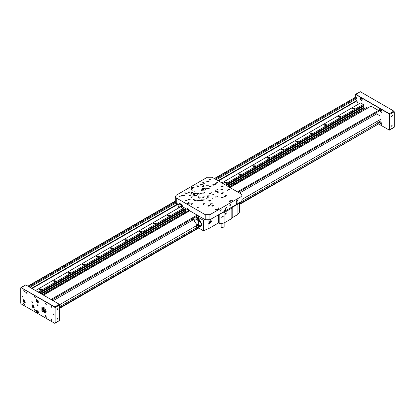 <?xml version="1.0" encoding="UTF-8"?>
<svg xmlns="http://www.w3.org/2000/svg" width="415" height="415" viewBox="0 0 415 415"><rect width="100%" height="100%" fill="white"/><g stroke="black" fill="none" stroke-linecap="round" stroke-linejoin="round"><path stroke-width="0.62" d="M218.43 180.914L356.874 100.912L218.373 180.878M178.284 205.824L178.045 206.992L179.181 207.453L178.782 206.11L178.045 205.69L178.035 204.17L31.96 288.503M218.015 180.67L356.874 100.503L356.874 98.516L216.298 179.679M31.607 288.295L177.677 203.962M215.349 179.13L356.402 97.696L355.572 97.214L214.519 178.652M239.657 204.139L378.828 123.794L239.657 203.864M239.657 202.769L378.35 122.695L376.607 121.688M372.068 116.558L371.684 115.344M237.416 191.87L378.47 110.437L370.994 106.121L229.941 187.554M365.065 109.316L365.065 108.502L229.038 187.035M185.282 212.298L42.631 294.66M228.945 186.983L365.013 108.424L364.033 107.853L227.96 186.413M184.203 211.676L41.547 294.038M42.532 294.603L185.189 212.247M378.47 110.437L378.724 111.282L238.277 192.368M378.35 122.695L378.828 123.52M378.828 123.794L239.657 204.367M214.322 178.538L355.572 97.214M356.402 97.696L356.874 98.516M356.651 100.632L356.874 100.912M356.874 100.98L358.238 104.248M229.744 187.445L370.994 106.121M225.501 184.991L363.732 105.182L363.286 104.409L360.619 102.868L221.942 182.937M180.52 206.852L35.529 290.562M352.999 108.813L355.147 108.299L352.626 108.299L352.999 108.813M338.759 117.03L340.907 116.516L338.391 116.516L338.759 117.03M324.52 125.252L326.667 124.739L324.151 124.739L324.52 125.252M310.285 133.474L312.433 132.956L309.917 132.956L310.285 133.474M296.045 141.691L298.193 141.178L295.677 141.178L296.045 141.691M281.811 149.914L283.959 149.4L281.437 149.4L281.811 149.914M267.571 158.131L269.719 157.617L267.203 157.617L267.571 158.131M253.332 166.353L255.479 165.839L252.963 165.839L253.332 166.353M239.097 174.57L241.245 174.056L238.729 174.056L239.097 174.57M224.857 182.792L227.005 182.278L224.489 182.278L224.857 182.792M167.909 215.67L170.057 215.157L167.541 215.157L167.909 215.67M153.669 223.893L155.817 223.379L153.301 223.379L153.669 223.893M139.435 232.11L141.582 231.596L139.061 231.596L139.435 232.11M125.195 240.332L127.343 239.818L124.827 239.818L125.195 240.332M110.955 248.554L113.103 248.04L110.587 248.04L110.955 248.554M96.721 256.771L98.869 256.257L96.353 256.257L96.721 256.771M82.481 264.993L84.629 264.48L82.113 264.48L82.481 264.993M68.247 273.21L70.394 272.697L67.873 272.697L68.247 273.21M54.007 281.432L56.155 280.919L53.639 280.919L54.007 281.432M39.767 289.654L41.915 289.141L39.399 289.141L39.767 289.654M363.286 104.409L224.608 184.478M183.082 208.454L38.196 292.098M39.088 292.617L183.575 209.196M39.477 292.84L183.622 209.622L39.477 292.84M363.732 105.182L363.732 105.633L225.89 185.215L363.234 105.918L363.234 106.448L226.346 185.479M363.732 108.025L363.234 106.448M183.124 210.436L39.933 293.104M363.732 107.314L227.342 186.055M183.586 211.318L40.929 293.68M355.333 94.75L355.811 94.34L389.265 113.653L389.742 114.478L389.742 129.822L389.265 130.097L389.503 114.478L389.151 113.86L355.691 94.542L355.333 94.75L355.333 97.152M389.602 130.128L394.25 127.218L394.25 111.874L393.778 111.054L360.319 91.736L355.473 94.304M391.495 116.34L391.646 116.662L392.346 115.443L391.495 116.34M391.495 125.932L391.646 126.253L392.346 125.034L391.495 125.932M389.151 113.86L393.778 111.054L394.25 111.739L389.503 114.478M378.76 124.028L389.265 130.097M359.841 98.858L362.072 101.213L360.225 98.013L359.841 98.858M367.431 107.952L366.155 107.604L365.823 108.88M379.18 110.027L381.411 112.377L379.564 109.181L379.18 110.027M379.18 122.352L381.411 124.708L379.564 121.512L379.18 122.352M379.372 120.091L379.995 119.925L379.995 115.858L376.472 113.824L376.016 114.281M380.721 121.761L381.769 123.577M380.721 109.43L381.769 111.246M361.382 98.267L362.43 100.082M54.562 307.033L59.309 304.288L59.667 305.046L59.189 304.221L25.735 284.903L20.89 287.476L54.681 306.825L55.159 307.645L55.159 322.989L54.562 323.197L54.92 322.989L54.92 307.645L54.562 307.033L21.108 287.714L20.75 287.917L20.75 303.261L21.108 303.879L54.681 323.264M57.908 308.936L57.763 308.615L57.057 309.834L57.908 308.936M57.908 318.523L57.763 318.201L57.057 319.425L57.908 318.523M55.019 323.301L59.667 320.39L59.667 305.046L54.92 307.645M23.121 296.964L22.109 295.89L22.95 297.348L23.121 296.964M38.071 305.59L37.059 304.522L37.9 305.974L38.071 305.59M54.209 314.907L53.198 313.839L54.033 315.291L54.209 314.907M25.782 292.331L26.01 291.823L27.115 293.742L25.782 292.331M31.711 301.923L31.945 301.415L33.05 303.334L31.711 301.923M45.121 315.825L45.349 315.317L46.459 317.236L45.121 315.825M45.121 303.495L45.349 302.992L46.459 304.906L45.121 303.495M24.667 291.273L23.655 290.204L24.49 291.662L24.667 291.273M24.667 304.428L23.655 303.36L24.49 304.812L24.667 304.428M35.342 310.591L34.331 309.523L35.171 310.975L35.342 310.591M35.342 297.441L34.331 296.372L35.171 297.825L35.342 297.441M51.953 307.033L50.941 305.964L51.782 307.416L51.953 307.033M51.953 320.183L50.941 319.114L51.782 320.567L51.953 320.183M25.32 302.063L23.193 299.822L24.952 302.872L25.32 302.063M34.217 307.204L32.09 304.958L33.854 308.008L34.217 307.204M38.429 312.236L36.302 309.989L38.066 313.045L38.429 312.236M38.429 301.824L36.302 299.578L38.066 302.634L38.429 301.824M46.143 311.483L44.602 307.935L41.889 306.991L41.889 311.063L45.411 313.097L46.143 311.483M42.927 306.872L42.838 308.003M45.012 311.769L46.034 312.256M20.75 287.917L20.89 287.476M44.483 310.15L44.286 310.794L43.622 310.591L43.15 309.746L43.347 309.102L44.011 309.305L44.483 310.15M42.465 309.061L42.916 307.951L45.095 311.727L46.122 311.136M43.943 307.359L42.548 308.329L42.387 309.076L42.812 310.513L43.84 311.613L45.095 311.727L44.358 311.774M44.457 310.109L43.622 310.591M43.949 309.284L43.15 309.746M42.994 307.904L43.321 307.007M46.117 311.847L45.173 311.681M37.013 300.154L37.703 300.657L37.967 301.555L37.542 301.949L36.852 301.446L36.587 300.548L37.013 300.154M37.884 301.264L37.568 301.031L36.852 301.446M37.386 300.429L37.568 301.031M37.127 300.237L36.587 300.548M37.397 300.434L37.879 301.264M36.914 310.565L37.609 310.944L37.973 311.841L37.641 312.36L36.945 311.981L36.582 311.084L36.914 310.565M37.921 311.712L36.945 311.981M37.345 310.804L37.656 311.566M37.205 310.726L36.582 311.084M37.397 310.83L37.915 311.701M23.8 300.393L24.495 300.771L24.864 301.669L24.532 302.187L23.837 301.809L23.468 300.911L23.8 300.393M24.812 301.539L23.837 301.809M24.236 300.631L24.547 301.394M24.091 300.553L23.468 300.911M24.283 300.657L24.807 301.529M32.609 305.554L33.293 305.803L33.75 306.675L33.522 307.297L32.837 307.053L32.38 306.182L32.609 305.554M33.734 306.711L32.837 307.053M33.107 305.736L33.548 306.644M33.091 305.772L32.38 306.182M33.179 305.762L33.745 306.69M40.846 289.857L40.068 289.52L40.405 289.239L40.997 289.265L41.251 289.577L40.966 289.815M40.348 289.831L40.405 289.239M40.405 289.784L40.701 289.8L40.411 289.836M40.997 289.789L40.997 289.265M55.081 281.635L54.303 281.303L54.645 281.017L55.237 281.048L55.491 281.36L55.205 281.593M54.588 281.614L54.645 281.017M54.645 281.567L54.941 281.583L54.65 281.614M55.237 281.567L55.237 281.048M69.321 273.418L68.542 273.08L68.88 272.8L69.476 272.826L69.725 273.137L69.175 273.361L69.445 273.376M68.823 273.392L68.88 272.8M68.88 273.345L69.175 273.361L68.89 273.397M69.476 273.35L69.476 272.826M83.555 265.195L82.777 264.858L83.119 264.578L83.711 264.609L83.965 264.92L83.68 265.154M83.062 265.175L83.119 264.578M83.119 265.128L83.415 265.138L83.125 265.175M83.711 265.128L83.711 264.609M97.795 256.978L97.017 256.641L97.354 256.361L97.95 256.387L98.205 256.698L97.919 256.932M97.302 256.952L97.354 256.361M97.354 256.906L97.655 256.921L97.364 256.958M97.95 256.911L97.95 256.387M112.034 248.756L111.256 248.419L111.594 248.139L112.185 248.165L112.439 248.476L112.112 248.746M111.536 248.735L111.594 248.139M111.594 248.689L112.154 248.715M112.185 248.689L112.185 248.165M112.117 248.746L111.599 248.735M126.269 240.539L125.491 240.202L125.833 239.917L126.425 239.948L126.679 240.259L126.352 240.529M125.776 240.513L125.833 239.917M125.833 240.467L126.393 240.493M126.425 240.467L126.425 239.948M126.357 240.524L125.838 240.518M140.509 232.317L139.731 231.98L140.068 231.7L140.664 231.726L140.913 232.037L140.363 232.26L140.633 232.276M140.011 232.291L140.068 231.7M140.068 232.244L140.363 232.26L140.078 232.296M140.664 232.25L140.664 231.726M154.743 224.095L153.965 223.763L154.307 223.478L154.899 223.509L155.153 223.82L154.826 224.09M154.25 224.074L154.307 223.478M154.307 224.027L154.868 224.053M154.899 224.027L154.899 223.509M154.831 224.084L154.313 224.074M168.983 215.878L168.205 215.541L168.542 215.261L169.138 215.286L169.393 215.598L169.066 215.867M168.49 215.852L168.542 215.261M168.542 215.805L169.107 215.836M169.138 215.81L169.138 215.286M169.071 215.862L168.552 215.857M225.931 182.994L225.153 182.662L225.495 182.377L226.087 182.408L226.341 182.719L226.056 182.953M225.438 182.974L225.495 182.377M225.495 182.927L225.791 182.942L225.501 182.974M226.087 182.927L226.087 182.408M240.171 174.777L239.393 174.44L239.73 174.16L240.327 174.186L240.581 174.497L240.295 174.736M239.678 174.751L239.73 174.16M239.73 174.705L240.031 174.72L239.74 174.757M240.327 174.71L240.327 174.186M254.411 166.555L253.632 166.218L253.97 165.938L254.561 165.969L254.815 166.28L254.53 166.514M253.913 166.534L253.97 165.938M253.97 166.488L254.265 166.503L253.975 166.534M254.561 166.488L254.561 165.969M268.645 158.338L267.867 158.001L268.209 157.721L268.801 157.747L269.055 158.058L268.77 158.291M268.152 158.312L268.209 157.721M268.209 158.265L268.505 158.281L268.214 158.317M268.801 158.271L268.801 157.747M282.885 150.116L282.107 149.779L282.444 149.499L283.04 149.53L283.289 149.836L282.74 150.059L283.009 150.074M282.387 150.095L282.444 149.499M282.444 150.048L282.74 150.059L282.454 150.095M283.04 150.048L283.04 149.53M297.119 141.899L296.341 141.562L296.683 141.276L297.275 141.308L297.529 141.619L297.202 141.888M296.626 141.873L296.683 141.276M296.683 141.826L297.244 141.852M297.275 141.826L297.275 141.308M297.207 141.883L296.689 141.878M311.359 133.677L310.581 133.34L310.918 133.059L311.515 133.085L311.769 133.397L311.442 133.666M310.866 133.651L310.918 133.059M310.918 133.604L311.483 133.635M311.515 133.609L311.515 133.085M311.447 133.666L310.928 133.656M325.599 125.455L324.821 125.123L325.158 124.837L325.749 124.868L326.003 125.18L325.676 125.449M325.101 125.434L325.158 124.837M325.158 125.387L325.718 125.413M325.749 125.387L325.749 124.868M325.682 125.444L325.163 125.434M339.833 117.238L339.055 116.9L339.397 116.62L339.989 116.646L340.243 116.957L339.916 117.227M339.34 117.212L339.397 116.62M339.397 117.165L339.958 117.196M339.989 117.17L339.989 116.646M339.921 117.222L339.403 117.217M354.073 109.015L353.295 108.678L353.632 108.398L354.228 108.429L354.477 108.74L353.928 108.958L354.197 108.974M353.575 108.995L353.632 108.398M353.632 108.948L353.928 108.958L353.642 108.995M354.228 108.948L354.228 108.429M193.369 195.221L192.612 194.92L193.369 195.221M201.363 193.343L200.715 192.98L201.363 193.343M222.507 189.354L221.864 188.991L222.507 189.354M213.767 194.402L213.118 194.038L213.767 194.402M212.677 205.99L212.029 205.627L212.677 205.99M202.178 189.873L201.109 189.764L201.036 190.449L202.224 190.49L202.178 189.873L202.338 190.153M212.003 195.117L212.947 194.894L212.003 195.117M198.567 197.369L197.841 197.115L198.567 197.369M193.976 200.02L193.38 199.682L193.976 200.02M188.794 203.013L188.197 202.676L188.794 203.013M187.959 203.48L187.341 203.205L187.689 203.054L187.419 203.251L187.959 203.48M206.997 188.83L209.285 188.28L206.603 188.28L206.997 188.83M200.824 185.266L203.117 184.722L200.435 184.722L200.824 185.266M213.165 185.266L215.458 184.722L212.771 184.722L213.165 185.266M206.997 181.708L209.285 181.158L206.603 181.158L206.997 181.708M196.855 185.619L197.779 186.044L197.099 185.982L196.964 185.655M208.32 185.303L207.526 185.023L208.314 185.246M191.746 204.429L191.05 204.113L191.746 204.429M211.572 186.133L210.877 185.816L211.572 186.133M197.582 201.062L196.886 200.746L197.582 201.062M211.671 192.928L210.976 192.612L211.671 192.928M197.488 194.267L196.793 193.95L197.488 194.267M185.811 201.005L185.116 200.689L185.811 201.005M204.227 185.977L203.573 185.609L204.227 185.977M204.761 192.498L204.107 192.129L204.761 192.498M223.441 192.98L222.746 192.664L223.441 192.98M209.352 201.114L208.704 200.736L209.326 201.13M197.234 207.78L197.675 207.858L197.167 207.459L197.659 207.801M210.623 204.616L209.964 204.247L210.623 204.616M208.299 206.276L207.505 205.996L208.294 206.219M229.77 201.84L229.075 201.524L229.77 201.84M218.498 208.346L217.802 208.029L218.498 208.346M221.563 193.706L222.767 193.421L221.356 193.421L221.563 193.706M215.634 197.135L216.838 196.845L215.427 196.845L215.634 197.135M209.7 200.559L210.903 200.269L209.492 200.269L209.7 200.559M203.77 203.983L204.969 203.698L203.563 203.698L203.77 203.983M197.836 207.407L199.039 207.121L197.628 207.121L197.836 207.407M227.498 190.283L228.701 189.997L227.29 189.997L227.498 190.283M209.7 186.859L210.903 186.568L209.492 186.568L209.7 186.859M191.901 197.135L193.105 196.845L191.699 196.845L191.901 197.135M185.972 200.559L187.175 200.269L185.764 200.269L185.972 200.559M215.634 183.435L216.838 183.145L215.427 183.145L215.634 183.435M203.77 183.435L204.969 183.145L203.563 183.145L203.77 183.435M197.836 186.859L199.039 186.568L197.628 186.568L197.836 186.859M191.901 190.283L193.105 189.997L191.699 189.997L191.901 190.283M185.972 193.706L187.175 193.421L185.764 193.421L185.972 193.706M180.037 197.135L181.241 196.845L179.83 196.845L180.037 197.135M209.7 180.006L210.903 179.721L209.492 179.721L209.7 180.006M207.827 196.16L209.259 195.818L207.578 195.818L207.827 196.16M192.876 187.528L194.308 187.186L192.633 187.186L192.876 187.528M215.774 191.569L217.206 191.227L215.53 191.227L215.774 191.569M199.874 200.751L201.306 200.409L199.631 200.409L199.874 200.751M224.437 196.57L225.869 196.228L224.188 196.228L224.437 196.57M208.538 205.752L209.969 205.409L208.294 205.409L208.538 205.752M190.386 195.268L191.818 194.925L190.137 194.925L190.386 195.268M206.281 186.091L207.713 185.749L206.037 185.749L206.281 186.091M221.589 197.939L223.021 197.597L221.34 197.597L221.589 197.939M210.908 204.107L212.34 203.765L210.664 203.765L210.908 204.107M202.842 193.281L204.273 192.939L202.598 192.939L202.842 193.281M202.25 186.776L203.682 186.434L202.001 186.434L202.25 186.776M191.569 192.939L193.001 192.596L191.325 192.596L191.569 192.939M194.417 196.093L196.71 195.543L194.023 195.543L194.417 196.093M188.249 192.529L190.542 191.984L187.855 191.984L188.249 192.529M188.249 199.651L190.542 199.107L187.855 199.107L188.249 199.651M194.645 200.813L196.217 200.435L194.376 200.435L194.645 200.813M188.711 204.237L190.288 203.858L188.441 203.858L188.711 204.237M199.153 198.209L200.725 197.831L198.884 197.831L199.153 198.209M202.842 188.623L205.42 188.011L202.401 188.011L202.842 188.623M193.826 193.831L196.404 193.214L193.385 193.214L193.826 193.831M230.247 201.296L232.825 200.684L229.806 200.684L230.247 201.296L232.078 200.793L232.384 201.296M215.774 209.653L218.352 209.041L215.333 209.041L215.774 209.653L217.6 209.15L217.911 209.653M188.296 209.134L187.466 209.611L182.553 206.779L179.311 203.355L178.756 204.585L176.619 203.355L176.619 204.45L175.934 204.024L175.934 202.925L175.28 201.778L175.28 196.57L176.266 195.2L207.35 177.252L212.096 177.252L241.048 193.966L242.028 195.341L241.048 196.71L209.959 214.654L209.959 219.722L236.54 204.382L236.773 202.266L236.389 201.586L237.37 199.895L237.961 201.581L237.655 199.978L237.24 199.978M175.28 196.57L176.266 197.939L176.266 204.242M209.959 219.722L205.218 219.722L205.218 214.654L176.266 197.939M205.218 214.654L209.959 214.654M182.081 196.093L184.369 195.543L181.687 195.543L182.081 196.093M197.836 193.706L199.039 193.421L197.628 193.421L197.836 193.706M203.77 190.283L204.969 189.997L203.563 189.997L203.77 190.283M221.563 186.859L222.767 186.568L221.356 186.568L221.563 186.859M191.901 203.983L193.105 203.698L191.699 203.698L191.901 203.983M197.836 200.559L199.039 200.269L197.628 200.269L197.836 200.559M203.77 197.135L204.969 196.845L203.563 196.845L203.77 197.135M209.7 193.706L210.903 193.421L209.492 193.421L209.7 193.706M215.634 190.283L216.838 189.997L215.427 189.997L215.634 190.283M212.158 198.318L212.874 198.147L212.158 198.318M218.829 208.154L218.171 207.791L218.829 208.154M230.102 201.649L229.443 201.28L230.102 201.649M226.471 195.781L225.677 195.507L226.466 195.724M223.566 197.141L222.912 196.777L223.566 197.141M203.075 204.408L203.516 204.486L203.008 204.087L203.495 204.429M217.6 196.352L216.952 195.973L217.579 196.362M229.277 189.614L228.582 189.297L229.277 189.614M191.284 193.452L190.625 193.084L191.284 193.452M223.343 186.19L222.648 185.873L223.343 186.19M191.647 197.639L190.952 197.322L191.647 197.639M217.507 189.556L216.812 189.24L217.507 189.556M203.417 197.69L202.722 197.374L203.417 197.69M205.736 189.505L205.041 189.188L205.736 189.505M217.413 182.761L216.718 182.444L217.413 182.761M190.148 195.792L189.349 195.517L190.137 195.735M202.022 188.151L201.176 187.948L202.022 188.151M195.382 191.984L194.531 191.782L195.382 191.984M218.181 191.73L217.045 191.657L217.045 192.306L218.233 192.347L218.181 191.73L218.342 192.015M192.674 187.689L191.606 187.575L191.533 188.26L192.721 188.301L192.674 187.689L192.835 187.974M202.593 199.906L201.524 199.797L201.457 200.481L202.639 200.523L202.593 199.906L202.753 200.196M208.216 196.663L207.147 196.549L207.08 197.234L208.263 197.275L208.216 196.663L208.377 196.949M187.58 203.713L186.854 203.459L187.575 203.656M188.369 203.257L188.021 202.774L188.369 203.257M189.188 202.769L188.571 202.499L188.918 202.349L188.649 202.541L189.188 202.769M194.37 199.776L193.753 199.506L194.101 199.356L193.831 199.548L194.37 199.776M198.946 197.135L198.329 196.866L198.676 196.715L198.406 196.907L198.946 197.135M206.52 198.282L207.666 198.012L206.322 198.012L206.52 198.282M220.842 190.018L221.786 189.79L220.676 189.79L220.842 190.018M199.485 194.127L200.429 193.898L199.325 193.898L199.485 194.127M212.833 205.601L213.777 205.373L212.672 205.373L212.833 205.601M193.847 194.64L194.796 194.412L193.686 194.412L193.847 194.64M203.257 200.165L204.403 199.895L203.06 199.895L203.257 200.165M202.427 189.686L203.573 189.411L202.23 189.411L202.427 189.686M201.171 193.452L200.331 193.245L201.171 193.437M222.321 189.463L221.48 189.256L222.321 189.442M212.356 206.177L211.598 205.876L212.361 206.162M193.67 195.045L193.027 194.682L193.67 195.045M213.445 194.588L212.688 194.287L213.445 194.573M181.91 204.761L180.183 203.765L178.756 204.585M225.506 210.338L226.341 207.516L224.665 210.421L225.506 210.338M230.247 205.544L230.667 204.133L229.832 205.586L230.247 205.544M220.759 211.022L221.179 209.611L220.339 211.064L220.759 211.022M236.773 202.598L237.961 203.283L237.961 201.581M237.961 203.283L241.048 201.778L241.048 196.71M187.466 209.611L187.466 208.657L188.415 209.202L188.415 210.026L205.218 219.722M242.028 195.341L242.028 200.409L241.048 201.778M236.4 201.436L236.773 202.266M237.722 201.057L236.752 200.497M218.274 209.31L215.411 209.31M232.753 200.953L229.884 200.953M195.652 193.966L194.132 193.966M196.326 193.489L193.457 193.489M204.668 188.763L203.153 188.763M205.342 188.28L202.479 188.28M180.229 203.298L180.183 203.765M176.619 204.45L177.568 203.9M217.844 208.04L218.477 208.288L217.927 208.19M229.324 201.763L229.723 201.815M229.749 201.778L229.324 201.711M207.837 205.907L207.982 206.214M226.009 195.413L226.154 195.724M197.711 207.827L197.514 207.578M197.633 207.832L197.234 207.728M203.547 204.455L203.35 204.211M203.469 204.46L203.075 204.362M209.388 201.083L209.186 200.839M217.642 196.269L217.439 196.077M223.478 192.902L223.275 192.705M223.415 192.996L222.808 192.664L223.42 192.975M229.251 189.624L228.649 189.276M229.313 189.531L229.111 189.339M228.836 189.536L229.236 189.588M228.644 189.297L228.836 189.484M222.694 185.863L223.301 186.159L222.736 185.837M223.384 186.107L223.182 185.91M185.79 201.016L185.183 200.673M185.847 200.922L185.65 200.73M185.178 200.694L185.796 200.995M190.999 197.312L191.631 197.576L191.159 197.53M191.689 197.556L191.486 197.358M197.519 194.236L197.322 193.992M197.047 194.189L197.441 194.241M197.467 194.204L197.047 194.137M216.874 189.24L217.491 189.499L216.9 189.204M217.543 189.473L217.346 189.282M211.038 192.612L211.629 192.902L211.064 192.576M203.262 197.473L203.454 197.659M203.397 197.701L202.79 197.374L203.402 197.685M197.618 201.031L197.421 200.787M197.141 200.985L197.54 201.036M197.561 201L197.141 200.933M205.773 189.473L205.575 189.224M205.716 189.515L205.103 189.183L205.721 189.499M211.609 186.102L211.411 185.858M211.551 186.143L210.945 185.816L211.557 186.128M217.444 182.73L217.247 182.486M217.387 182.771L216.78 182.444L217.393 182.756M191.092 204.107L191.725 204.372L191.253 204.325M191.782 204.351L191.58 204.154M189.831 195.735L189.681 195.356M207.858 184.934L208.003 185.24M179.726 196.202L179.918 196.388M179.768 196.461L179.083 195.979L179.788 196.451M185.531 192.851L185.718 193.037M185.588 193.032L184.851 192.679L185.588 193.1M191.559 189.37L191.746 189.556M191.616 189.551L190.879 189.204L191.616 189.624M209.414 179.062L209.601 179.249M209.471 179.244L208.735 178.891L209.471 179.311M203.386 182.543L203.578 182.725M203.443 182.725L202.707 182.372L203.443 182.792M197.582 185.889L197.773 186.076M197.644 186.076L196.907 185.723L197.644 186.143M217.004 192.015L217.164 191.73M217.304 191.73L217.673 192.01L218.041 191.73L217.304 191.73L218.041 191.73M217.107 192.015L217.6 191.984M218 192.321L217.673 192.021L217.346 192.321M217.745 191.984L218.238 192.015M217.304 192.233L218.041 192.233M191.497 187.974L191.657 187.689M191.797 187.689L192.166 187.969L192.529 187.689L191.797 187.689L192.529 187.689M191.595 187.974L192.093 187.938M192.493 188.28L192.166 187.979L191.839 188.28M192.233 187.938L192.731 187.974M191.797 188.192L192.529 188.192M201.415 200.196L201.576 199.906M201.716 199.906L202.084 200.186L202.447 199.906L201.716 199.906L202.447 199.906M201.514 200.196L202.012 200.16M202.411 200.497L202.084 200.201L201.757 200.497M202.152 200.16L202.65 200.196M201.716 200.414L202.447 200.414M207.038 196.949L207.199 196.663M207.339 196.663L207.708 196.943L208.071 196.663L207.339 196.663L208.071 196.663M207.137 196.949L207.635 196.912M208.034 197.25L207.708 196.954L207.381 197.25M207.78 196.912L208.273 196.949M207.339 197.167L208.071 197.167M187.16 203.371L187.29 203.656M188.353 203.262L188.057 202.769M198.277 197.312L198.105 196.959M201 190.153L201.161 189.873M202.25 189.831L201.088 189.831M201.301 189.873L201.669 190.137L202.032 189.873L201.301 189.873L202.032 189.873M201.099 190.153L201.597 190.127M201.301 190.376L202.032 190.376M201.737 190.127L202.235 190.153M212.029 205.871L212.33 206.182M193.037 194.91L193.338 195.226M213.097 194.272L213.414 194.594M226.388 207.837L224.852 210.291L226.388 207.837M204.196 219.136L204.434 219.27M236.773 203.615L237.556 203.163M205.975 220.054L204.434 219.545M204.196 219.411L203.397 218.674M209.653 221.651L210.125 221.698L210.125 222.331L209.653 222.917L209.176 222.876L209.653 221.651M209.43 221.926L210.125 222.331M209.176 222.648L209.653 222.917M208.942 224.271L211.609 221.703L211.178 220.744L208.942 222.217L208.942 228.452L218.456 222.959M225.734 213.792L225.786 213.191M225.838 213.248L225.999 213.518L225.973 213.16M225.77 213.813L225.999 213.512L225.573 213.673M225.729 213.232L225.568 213.855L226.071 213.352L225.589 213.865M225.76 213.211L225.532 213.632M226.139 212.765L226.232 213.32L225.314 214.202M222.15 216.334L222.144 216.952L222.362 216.282M201.275 224.904L196.72 225.947L196.388 225.734M196.352 225.76L199.454 226.294L200.502 224.956L201.088 225.039L200.523 224.946M200.969 224.972L196.259 225.812M193.032 219.924L193.172 218.409M195.673 216.967L200.99 223.286L201.135 224.904M199.475 226.279L196.767 225.973M193.017 219.478L193.131 218.435M221.963 216.978L222.393 216.64L221.968 216.796M222.124 216.355L222.092 216.869M195.87 216.848L196.72 217.232L200.99 223.12L201.275 224.987L200.87 225.08M196.746 217.247L195.854 216.858M193.084 218.461L192.996 219.945M200.99 225.148L201.275 224.93M196.72 224.411L198.396 224.577L198.396 220.702L195.04 218.762L194.526 221.454L196.72 224.411M222.466 216.48L221.978 216.993L222.466 216.48M192.902 219.997L192.97 218.523M195.828 226.061L197.67 227.109L201.773 225.272L201.773 223.903L200.715 222.015L197.67 217.325L196.456 216.511M192.378 219.136L192.472 220.246M239.32 202.774L237.888 204.092L232.198 207.376L231.772 207.132L232.198 207.381L232.198 217.74L231.85 218.487L231.85 208.128L232.198 207.381M239.657 202.577L239.657 211.987L237.888 214.451L232.198 217.74M222.627 216.059L222.233 217.123L221.693 217.32M201.602 225.822L200.99 225.724M200.99 225.781L199.823 227.047L197.67 227.425L203.381 230.719L203.381 220.308L197.67 217.014L201.82 223.929L201.581 225.838L200.839 225.636M199.848 227.031L197.716 227.14L196.741 226.699M196.554 216.454L197.67 217.201M224.167 222.922L224.167 227.026L221.589 227.643L221.148 227.026L221.148 223.778M223.197 216.542L222.98 216.132L221.771 217.372L223.197 216.542M226.383 213.175L226.206 212.791L225.371 214.244L226.383 213.175M231.85 218.487L224.126 222.943L224.126 212.589L231.85 208.128M218.435 214.83L218.435 222.943L219.862 223.768L224.126 222.943M224.126 212.589L220.858 213.435M219.862 223.768L219.862 214.01M199.091 216.189L197.67 217.014M202.219 217.994L202.847 218.357M203.381 230.719L208.942 228.452M203.381 220.308L205 219.81M188.249 209.16L188.249 210.862L185.64 212.366L185.64 208.558M182.035 204.969L179.825 203.967M178.045 206.992L178.18 208.2M185.64 212.366L183.56 211.308L183.124 210.016L183.622 209.279L183.176 208.506L181.085 207.303M185.64 210.073L184.504 209.606L184.338 209.974L185.64 211.375M182.118 206.945L182.439 205.965M181.246 204.787L181.246 205.591M181.48 205.451L181.48 204.652M180.686 206.182L180.857 205.814L181.827 206.841L181.661 207.21L182.351 206.81M179.28 207.355L178.284 206.857M178.865 206.167L178.663 206.421L179.337 206.992M185.873 211.24L185.142 210.815L184.639 209.57M185.002 209.705L184.784 209.954L185.495 210.369L185.282 209.866M178.922 206.214L179.327 206.914M185.08 209.746L185.495 210.327M188.415 209.86L188.415 209.202M189.173 210.462L188.488 210.862L188.488 210.068M188.13 210.929L188.488 210.862M182.372 205.731L181.63 205.368L180.857 205.814M182.356 205.684L182.081 205.435M181.661 207.21L180.816 207.199L180.442 206.551L181.199 206.981L180.816 207.199M180.442 206.551L180.847 205.819M180.821 207.08L181.059 206.743L180.582 206.468L180.821 207.08L181.059 206.945M180.93 206.587L180.582 206.784M32.022 288.534L178.045 204.232M175.934 202.982L29.885 287.305M28.936 286.755L175.369 202.214M175.28 201.306L28.106 286.277M198.261 227.768L59.667 307.785M59.667 308.06L198.5 227.902M59.667 306.69L197.55 227.083M51.004 299.495L197.192 215.095M189.722 210.779L43.528 295.179M356.713 100.741L218.14 180.743M177.802 204.035L31.732 288.368M360.319 91.736L355.691 94.542M389.503 129.822L394.25 127.218M54.92 322.989L59.667 320.39M25.735 284.903L21.108 287.714M44.125 311.649L43.508 308.246L44.125 311.649M37.848 300.273L38.237 300.948M38.31 302.369L37.314 302.359M36.162 300.367L36.655 299.495M37.848 310.685L38.237 311.359M38.31 312.78L37.314 312.77M36.162 310.778L36.655 309.912M24.734 300.512L25.128 301.186M25.201 302.608L24.2 302.597M23.053 300.605L23.546 299.739M33.636 305.648L34.025 306.322M34.097 307.743L33.101 307.733M31.95 305.746L32.443 304.875M41.759 289.488L39.555 289.488M39.518 289.442L39.85 289.11M41.464 289.11L41.801 289.442L40.4 288.913L39.513 289.442M55.999 281.266L53.794 281.266M55.703 280.893L56.041 281.22L54.64 280.696L53.753 281.225L54.09 280.893M70.239 273.049L68.034 273.049M70.28 273.003L68.88 272.473L67.993 273.003L68.33 272.671M69.938 272.671L70.275 273.003M84.473 264.827L82.269 264.827M82.232 264.786L82.564 264.448M84.178 264.448L84.515 264.786M98.713 256.61L96.508 256.61M98.417 256.231L98.754 256.563L97.354 256.034L96.467 256.563L96.804 256.231M112.947 248.388L110.743 248.388M112.652 248.009L112.989 248.341L111.588 247.812L110.706 248.346L111.038 248.009M127.187 240.171L124.982 240.171M126.891 239.792L127.229 240.119L125.828 239.595L124.941 240.124L125.278 239.792M141.427 231.949L139.222 231.949M141.126 231.57L141.468 231.902L140.068 231.373L139.181 231.902L139.518 231.57M155.661 223.727L153.457 223.727M155.366 223.353L155.703 223.68L154.302 223.156L153.42 223.685L153.752 223.353M169.901 215.51L167.696 215.51M169.605 215.131L169.943 215.463L168.542 214.934L167.655 215.463L167.992 215.131M226.849 182.631L224.645 182.631M224.608 182.584L224.94 182.252M226.554 182.252L226.891 182.584L225.49 182.055L224.603 182.579M241.089 174.409L238.884 174.409M241.131 174.362L239.73 173.833L238.843 174.362L239.18 174.03M240.793 174.03L241.125 174.362M255.324 166.187L253.119 166.187M253.083 166.145L253.415 165.813M255.028 165.813L255.365 166.145M269.563 157.97L267.359 157.97M269.268 157.591L269.605 157.923L268.204 157.394L267.317 157.923L267.654 157.591M283.803 149.748L281.598 149.748M283.502 149.369L283.844 149.701L282.444 149.172L281.557 149.706L281.894 149.369M298.037 141.531L295.833 141.531M297.742 141.152L298.079 141.479L296.678 140.955L295.796 141.484L296.128 141.152M312.277 133.308L310.072 133.308M311.981 132.93L312.319 133.262L310.918 132.733L310.031 133.262L310.368 132.93M326.512 125.086L324.307 125.086M326.216 124.713L326.553 125.04L325.153 124.516L324.271 125.045L324.603 124.713M340.751 116.869L338.547 116.869M340.456 116.491L340.793 116.823L339.392 116.293L338.505 116.823L338.842 116.491M354.991 108.647L352.786 108.647M354.69 108.268L355.033 108.6L353.632 108.076L352.745 108.606L353.082 108.268M208.652 223.208L210.696 221.683L209.959 220.956M209.585 223.529L208.672 223.659L209.642 223.566L210.421 222.741L210.758 221.6L210.338 220.744L210.696 221.605M208.942 220.126L208.942 222.217M237.888 204.092L237.888 214.451M178.782 207.417L179.015 207.277M185.142 210.815L184.903 210.95M59.667 308.283L198.697 228.017M43.331 295.065L189.525 210.664M27.909 286.163L175.28 201.078M51.865 299.993L198.054 215.587M377.09 113.658L239.517 193.084M195.04 218.762L53.104 300.709M380.446 119.468L242.028 199.387M198.396 224.577L59.625 304.693M36.613 299.495L36.136 300.444L36.478 301.523L37.246 302.353L38.289 302.405M36.613 309.912L36.136 310.856L36.478 311.935L37.246 312.765L38.289 312.817M23.499 299.739L23.022 300.683L23.365 301.762L24.137 302.592L25.18 302.644M32.401 304.875L31.924 305.819L32.266 306.898L33.034 307.733L34.077 307.78M82.227 264.78L83.114 264.256L84.515 264.78M253.077 166.14L253.964 165.616L255.365 166.14M238.034 203.438L236.773 202.712M226.32 207.744L226.051 207.438M224.852 210.291L224.453 210.208M225.838 214L226.232 213.32M222.233 217.123L222.627 216.443"/></g></svg>
